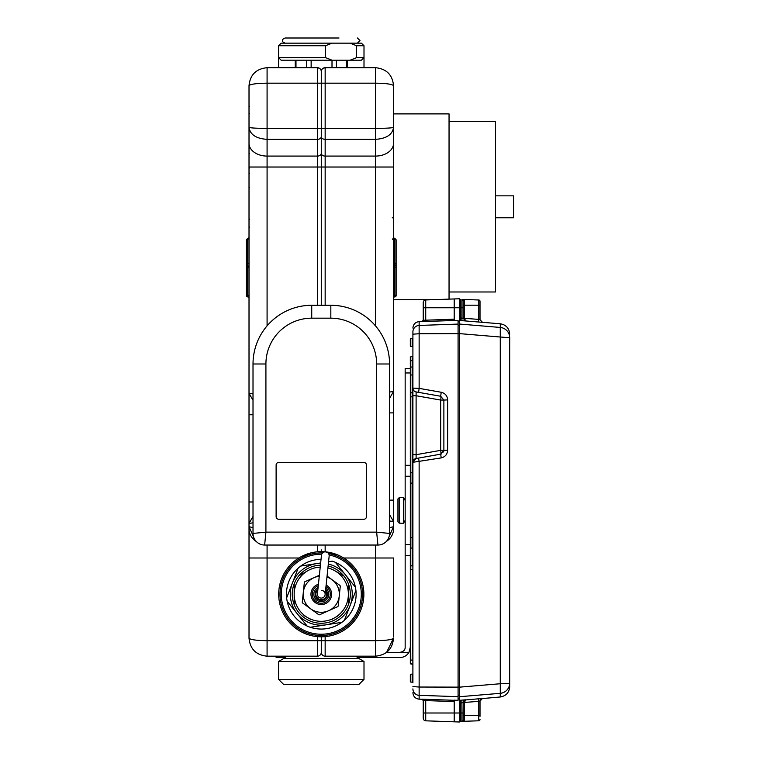 <?xml version="1.0" encoding="UTF-8"?>
<svg xmlns="http://www.w3.org/2000/svg" width="760" height="760" viewBox="0 0 760 760"><rect width="100%" height="100%" fill="white"/><g stroke="black" fill="none" stroke-linecap="round" stroke-linejoin="round"><path stroke-width="1.14" d="M318.421 584.297A10.326 10.326 0 0 0 311.752 598.196A10.326 10.326 0 0 0 325.261 603.744A10.326 10.326 0 0 0 326.125 585.096M325.983 586.501A9.034 9.034 0 0 1 324.767 602.547A9.034 9.034 0 0 1 312.949 597.702A9.034 9.034 0 0 1 318.278 585.694M318.098 587.442A7.486 7.486 0 0 0 314.374 597.103A7.486 7.486 0 0 0 324.168 601.122A7.486 7.486 0 0 0 325.793 588.25M317.937 589.01A6.194 6.194 0 0 0 323.674 599.934A6.194 6.194 0 0 0 325.631 589.808M319.266 576.26A18.069 18.069 0 0 0 310.669 608.836A18.069 18.069 0 0 0 337.953 587.252A18.069 18.069 0 0 0 326.962 577.068M319.361 575.292L304.788 581.789A20.643 20.643 0 0 0 304.351 582.397L302.271 602.281A20.643 20.643 0 0 0 302.584 602.975L318.763 614.707A20.643 20.643 0 0 0 319.513 614.792L337.772 606.642A20.643 20.643 0 0 0 338.209 606.033L340.29 586.15A20.643 20.643 0 0 0 339.986 585.466L327.066 576.089M302.936 595.944L303.316 592.344M317.822 590.045A5.425 5.425 0 0 0 323.37 599.222A5.425 5.425 0 0 0 325.527 590.843M317.433 593.817A3.876 3.876 0 0 0 320.881 598.063A3.876 3.876 0 0 0 325.128 594.614L329.156 556.111A3.876 3.876 0 0 0 325.707 551.864A3.876 3.876 0 0 0 321.452 555.313L317.433 593.817A3.876 3.876 0 0 0 320.881 598.063A3.876 3.876 0 0 0 325.128 594.614A3.876 3.876 0 0 0 321.68 590.368M325.128 594.614L325.128 594.614A3.876 3.876 0 0 1 320.881 598.063M393.547 143.307L393.547 167.029L375.487 167.029L375.487 156.085A18.069 12.777 -0 0 0 393.547 143.307L393.547 85.766C392.521 84.208 386.498 83.344 375.487 83.182L375.487 67.697L325.156 67.697L323 68.353M393.547 167.029L393.547 526.708L389.148 536.456M386.337 541.452A18.069 15.646 -0 0 0 393.547 528.941L393.547 526.708L389.548 527.649M393.547 528.941L393.547 524.466M393.547 636.813L393.547 558.001L343.691 558.001M393.547 398.601L393.547 390.402M393.547 251.351L393.547 216.001M249.014 636.813L249.014 638.106C250.04 639.673 256.063 640.528 267.083 640.689L267.083 558.001L249.014 558.001L249.014 638.106L249.014 85.766C250.04 74.831 256.063 68.809 267.083 67.697L317.414 67.697L317.414 83.182L321.28 83.182L321.28 71.573A3.876 3.876 0 0 1 325.156 67.697L325.156 83.182L375.487 83.182L375.487 128.393L325.156 128.393L325.156 83.182L321.28 83.182L321.28 305.273M249.014 127.348L249.014 129.827M249.014 516.268L249.014 524.466M249.014 167.029L249.014 108.993L249.014 167.029L267.083 167.029L267.083 139.346L317.414 139.346A3.876 2.736 -0 0 0 321.28 136.6L321.28 128.393L325.156 128.393L325.156 139.346L375.487 139.346L375.487 128.393C386.46 128.326 392.483 127.975 393.547 127.319C392.483 134.615 386.46 138.624 375.487 139.346L375.487 156.085L325.156 156.085L325.156 305.273M249.527 153.739L249.014 153.216L249.014 154.251M249.014 159.524L249.014 160.559M249.014 128.355L249.014 133.608M249.014 267.216A1.292 1.292 0 0 0 247.722 265.924L247.722 267.216L249.014 267.216A1.292 1.292 0 0 0 247.722 265.924L247.722 263.72A1.292 0.912 -0 0 0 249.014 262.808L249.014 238.288A1.292 0.912 -0 0 1 247.722 239.2A1.292 0.912 180 0 0 246.43 240.112L246.43 264.632A1.292 1.292 0 0 0 247.722 265.924A1.292 1.292 0 0 1 246.43 264.632L246.43 295.602A1.292 1.292 0 0 0 247.722 296.894A1.292 1.292 0 0 1 249.014 298.186A1.292 1.292 0 0 0 247.722 296.894L247.722 267.216L246.43 267.216M249.014 638.106L249.014 638.106C250.069 649.068 256.091 655.091 267.083 656.174C256.063 655.063 250.04 649.04 249.014 638.106C250.069 649.068 256.091 655.091 267.083 656.174L267.083 640.689L321.28 640.689L321.28 652.298A3.876 3.876 0 0 0 325.156 656.174L375.487 656.174L375.487 640.689C386.498 640.528 392.521 639.673 393.547 638.106C392.492 649.068 386.469 655.091 375.487 656.174C386.498 655.063 392.521 649.04 393.547 638.106L386.612 652.336L400.007 652.336C403.522 651.653 405.241 649.933 405.166 647.178L405.166 368.429L410.324 368.429L410.324 360.687L410.324 368.429M389.548 514.615L393.547 521.55L389.548 520.961M389.548 392.046L393.547 391.447L389.548 398.382M393.547 85.709L393.547 85.766C392.521 74.831 386.498 68.809 375.487 67.697M393.547 113.886L449.046 113.886L449.046 299.126M393.547 298.186A1.292 1.292 0 0 1 394.839 296.894A1.292 1.292 0 0 0 393.547 298.186A1.292 1.292 0 0 1 394.839 296.894L394.839 267.216L393.547 267.216A1.292 1.292 0 0 1 394.839 265.924A1.292 1.292 0 0 0 396.131 264.632A1.292 1.292 0 0 1 394.839 265.924L394.839 238.82L393.547 237.528M321.28 128.393L267.083 128.393L267.083 139.346C256.101 138.624 250.078 134.615 249.014 127.319C250.078 127.975 256.101 128.326 267.083 128.393L267.083 83.182L317.414 83.182L317.414 156.085A3.876 2.736 -0 0 0 321.28 153.339L321.28 167.029L317.414 167.029L317.414 156.085L267.083 156.085A18.069 12.777 -0 0 1 249.014 143.307M249.014 85.766C250.04 84.208 256.063 83.344 267.083 83.182L267.083 67.697M253.013 400.254L249.014 393.319L253.013 393.908M253.013 522.823L249.014 523.422L253.013 516.486M253.412 536.456L249.014 526.708L253.013 527.649M325.156 545.043L325.156 551.808L337.108 554.677M393.547 238.288A1.292 0.912 180 0 0 394.839 239.2A1.292 0.912 -0 0 1 396.131 240.112L396.131 264.632A1.292 1.292 0 0 1 394.839 265.924L394.839 267.216L396.131 267.216L396.131 264.632L396.131 295.602A1.292 1.292 0 0 1 394.839 296.894A1.292 1.292 0 0 0 396.131 295.602L393.547 295.602M321.28 549.889L321.28 551.627M317.414 551.808L317.414 545.043M311.068 552.871L300.865 556.842A42.588 42.588 0 0 0 300.865 631.588A42.588 42.588 0 0 0 363.869 594.216A42.588 42.588 0 0 0 300.865 556.842M267.083 656.174L317.414 656.174A3.876 3.876 0 0 0 321.28 652.298A3.876 3.876 0 0 0 325.156 656.174L325.156 636.623M321.28 637.032L321.28 640.689L375.487 640.689L375.487 545.043M323.646 655.87L322.534 655.158M356.183 656.174L358.71 658.426L283.86 658.426L285.238 657.267L285.133 656.422L284.373 656.422A0.513 0.513 0 0 1 283.936 656.174A0.513 0.513 0 0 0 284.373 656.422L285.627 656.174L285.532 657.267L286.387 656.174M318.915 655.87L320.026 655.158M357.029 657.267L356.944 656.174M357.428 656.422L358.188 656.422A0.513 0.513 0 0 0 358.625 656.174A0.513 0.513 0 0 1 358.188 656.422L357.428 656.422L357.323 657.267M319.931 636.785L322.63 636.785M323.085 551.665L321.831 551.636M319.485 551.665L320.739 551.636M321.28 153.339L321.28 136.6A3.876 2.736 -0 0 0 325.156 139.346L325.156 156.085A3.876 2.736 -0 0 1 321.28 153.339M319.57 68.353L317.414 67.697A3.876 3.876 0 0 1 321.28 71.573A3.876 3.876 0 0 1 325.156 67.697M449.046 121.628L495.501 121.628L495.501 291.983L449.046 291.983M396.131 264.632A1.292 1.292 0 0 1 394.839 265.924A1.292 1.292 0 0 0 396.131 264.632A1.292 1.292 0 0 1 394.839 265.924A1.292 1.292 0 0 0 396.131 264.632A1.292 0.912 180 0 0 394.839 263.72A1.292 0.912 -0 0 1 393.547 262.808M247.722 265.924A1.292 1.292 0 0 1 246.43 264.632A1.292 1.292 0 0 0 247.722 265.924A1.292 1.292 0 0 1 246.43 264.632A1.292 1.292 0 0 0 247.722 265.924A1.292 1.292 0 0 1 246.43 264.632A1.292 0.912 180 0 1 247.722 263.72L247.722 238.82L249.014 237.528M321.28 640.727L321.28 651.054M300.798 661.475L278.569 661.475L278.569 679.392L364.002 679.392L364.002 661.475L300.798 661.475M301.483 630.458A41.296 41.296 0 0 1 322.601 552.938A41.296 41.296 0 0 0 305.482 632.367A41.296 41.296 0 0 0 359.433 610.014A41.296 41.296 0 0 0 337.079 556.063A41.296 41.296 0 0 1 341.078 557.973M328.519 553.556A41.296 41.296 0 0 1 337.079 556.063A41.296 41.296 0 0 0 328.519 553.556M495.501 217.778L513.57 217.778L513.57 195.833L495.501 195.833M364.002 679.392L358.834 684.551L283.727 684.551L278.569 679.392M329.108 554.981A40.005 40.005 0 0 1 358.245 609.529A40.005 40.005 0 0 1 282.093 586.188A40.005 40.005 0 0 1 321.736 554.211M321.024 559.369A34.846 34.846 0 0 0 310.279 627.275A34.846 34.846 0 0 0 355.414 587.214A34.846 34.846 0 0 0 332.291 561.156L328.567 561.735M278.569 67.697L278.569 57.617L325.546 57.617L325.546 45.742L331.968 43.158L361.418 43.158L364.002 45.742L364.002 57.617L361.418 60.201L350.16 60.201L356.582 57.617L364.002 57.617L364.002 67.697M325.546 45.742L278.569 45.742L278.569 57.617L281.143 60.201L350.16 60.201M335.388 562.352L355.414 587.214M300.741 566.067L316.512 563.616A30.97 30.97 0 0 1 320.625 563.255M328.32 564.053A30.97 30.97 0 0 1 350.17 605.387L349.904 606.072A30.97 30.97 0 0 1 297.16 613.643L287.147 601.217M286.634 597.93L292.657 582.359A30.97 30.97 0 0 1 316.512 563.616L320.653 562.97M307.173 626.078L297.16 613.643A30.97 30.97 0 0 1 292.666 582.369L298.158 568.157M341.82 622.364L310.279 627.275L341.82 622.364M355.927 590.501L350.17 605.387A30.97 30.97 0 0 1 349.894 606.072L344.413 620.274M331.968 60.201L325.546 57.617M350.16 43.158L356.582 45.742L356.582 57.617M276.117 657.505L276.117 656.174L276.117 657.505L281.276 657.505L281.276 656.174M357.542 657.505L400.007 657.505A10.326 10.326 0 0 0 408.947 652.336L400.007 652.336M285.028 657.505L281.276 657.505M320.416 565.193A29.032 29.032 0 0 0 316.758 565.535L316.758 565.535A29.032 29.032 0 0 0 294.177 583.794L294.177 583.794A29.032 29.032 0 0 0 298.699 612.475L298.699 612.475A29.032 29.032 0 0 0 316.758 622.896L316.758 622.896A29.032 29.032 0 0 0 325.802 622.896L325.802 622.896A29.032 29.032 0 0 0 348.384 604.637L348.384 604.637A29.032 29.032 0 0 0 343.862 575.957L343.862 575.957A29.032 29.032 0 0 0 328.12 566M264.632 545.043L377.938 545.043A11.618 11.618 0 0 0 389.548 533.434L389.548 363.992A58.719 58.719 0 0 0 330.828 305.273L330.828 318.174A45.809 45.809 0 0 1 376.647 363.992L389.548 363.992A58.719 58.719 0 0 0 330.828 305.273L311.733 305.273A58.719 58.719 0 0 0 253.013 363.992L253.013 533.434A11.618 11.618 0 0 0 264.632 545.043L265.915 532.142L253.013 533.434A11.618 11.618 0 0 0 264.632 545.043M331.968 43.158L281.143 43.158L278.569 45.742M364.002 45.742L356.582 45.742M408.947 652.336L410.324 647.178M410.324 393.423L410.799 392.91L410.799 396.815L410.799 374.917L412.433 375.07L410.799 374.917A0.513 0.513 0 0 1 410.324 374.404L410.324 653.163M376.647 363.992L376.647 532.142L377.938 545.043A11.618 11.618 0 0 0 389.548 533.434L376.647 532.142L265.915 532.142L265.915 363.992L253.013 363.992A58.719 58.719 0 0 1 311.733 305.273L311.733 318.174L330.828 318.174M410.324 585.304L410.324 639.692M405.166 520.315L403.446 523.288L403.446 497.477L405.166 500.46M410.799 663.993L412.433 664.135L410.324 663.48L410.324 578.512M338.599 615.514L331.892 619.381M335.245 617.443C331.303 619.723 331.303 619.723 335.245 617.443L334.827 617.69A27.104 27.104 0 0 1 307.733 617.69L303.962 615.514M310.669 619.381L307.733 617.69A27.104 27.104 0 0 1 294.177 594.216L294.177 583.794M348.384 583.794L348.384 604.637M327.921 567.938A27.104 27.104 0 0 1 334.827 570.75L343.862 575.957L334.827 570.75A27.104 27.104 0 0 1 334.827 617.69M294.177 604.637L294.177 594.216A27.104 27.104 0 0 1 307.733 570.75L298.699 575.957L307.733 570.75A27.104 27.104 0 0 1 320.216 567.14M307.315 617.443C303.373 615.172 303.373 615.172 307.315 617.443M278.692 462.46L363.869 462.46A2.584 2.584 0 0 1 366.453 465.034L366.453 516.658A2.584 2.584 0 0 1 363.869 519.241L278.692 519.241A2.584 2.584 0 0 1 276.117 516.658L276.117 465.034A2.584 2.584 0 0 1 278.692 462.46M339.007 38L285.142 38C282.863 38.997 282.007 39.862 282.568 40.584C281.951 41.258 282.805 42.123 285.142 43.158M410.324 357.285L410.799 356.772L410.799 374.917A0.513 0.513 0 0 1 410.324 374.404L410.324 367.612A0.513 0.513 0 0 1 410.799 367.099L412.433 366.956L412.908 356.117L412.908 394.012L412.908 360.687L410.324 360.687L410.324 357.285L410.324 360.687M399.228 523.146L397.936 521.835L397.936 498.931L399.228 497.629L399.228 523.146L400.805 523.146M400.805 497.629L399.228 497.629M410.799 367.099L412.433 366.956A0.513 0.513 0 0 0 412.908 366.434L412.908 375.582A0.513 0.513 0 0 0 412.433 375.07L412.433 366.956M410.799 682.062L410.799 674.234A0.513 0.513 0 0 0 410.324 674.756L410.324 681.549A0.513 0.513 0 0 0 410.799 682.062A0.513 0.513 0 0 1 410.324 681.549A0.513 0.513 0 0 0 410.799 682.062L412.433 682.204A0.513 0.513 0 0 1 412.908 682.717L412.908 388.113A3.876 3.876 0 0 0 416.109 391.923L440.676 396.255L416.109 391.923L416.109 454.689L412.908 454.689L412.433 375.07A0.513 0.513 0 0 1 412.908 375.582M412.908 394.012L412.908 331.189L412.908 388.113L419.14 388.369L418.599 392.359M412.908 628.52L412.908 645.192M412.908 654.332L412.908 660.088L410.799 660.088L410.324 569.744M410.799 548.064L410.799 569.744L412.433 569.744L412.908 673.578A0.513 0.513 0 0 1 412.433 674.091A0.513 0.513 0 0 0 412.908 673.578A0.513 0.513 0 0 1 412.433 674.091A0.513 0.513 0 0 0 412.908 673.578M412.908 686.593L419.14 687.031L419.14 695.324A6.45 6.441 -0 0 1 412.908 688.892L412.946 689.577M412.908 338.048A0.513 0.513 0 0 1 412.433 338.561L410.799 338.703A0.513 0.513 0 0 0 410.324 339.216L410.324 346.019A0.513 0.513 0 0 0 410.799 346.531L412.433 346.674L410.799 346.531L410.799 338.703L412.433 338.561A0.513 0.513 0 0 0 412.908 338.048L412.908 347.187A0.513 0.513 0 0 0 412.433 346.674A0.513 0.513 0 0 1 412.908 347.187M412.908 462.308A3.876 3.876 0 0 1 416.109 458.498L412.908 462.308L441.218 457.9C445.189 456.902 447.327 454.356 447.621 450.262L443.878 450.357L443.878 400.064L440.676 396.255L441.218 392.264L419.14 388.369L419.14 333.735L458.08 333.64L458.08 700.302L454.204 700.169L454.204 721.819L459.363 722L459.363 687.163L459.363 695.257L458.08 695.257M412.908 395.732L416.109 395.732L440.676 400.064A3.876 0.665 100 0 0 440.676 396.255M458.08 687.125L419.14 687.031L419.14 461.795L418.599 458.061L416.109 458.498L416.109 454.689L440.676 450.357L440.676 400.064L443.878 400.064L443.878 450.357L440.676 450.357A3.876 0.665 80 0 1 440.676 454.166L443.878 450.357A3.876 3.876 0 0 1 443.517 451.991M443.878 400.064L447.621 399.902C447.327 395.808 445.189 393.272 441.218 392.264M454.204 701.584L423.234 700.492L423.234 718.247L423.234 700.492A1.292 1.292 -0 0 0 421.99 699.2L454.204 700.292M454.204 320.473L425.724 321.461L425.724 307.772L454.204 307.772L454.204 320.596L458.08 320.463L458.08 333.64M412.908 331.882A6.45 6.441 0 0 1 419.14 325.441L419.14 321.613L425.724 321.461M441.218 457.9L440.676 454.166L418.599 458.061L440.676 454.166A3.876 3.876 0 0 0 441.702 453.834M410.324 681.549L410.324 674.756A0.513 0.513 0 0 1 410.799 674.234L412.433 674.091L412.433 682.204A0.513 0.513 0 0 1 412.908 682.717M459.363 698.867L458.08 698.867M459.363 722L425.724 720.822A2.584 2.584 0 0 1 423.234 718.247A2.584 2.584 0 0 0 425.724 720.822L425.724 699.304M459.363 321.898L458.08 321.898M459.363 320.445L459.363 324.035L500.27 327.446L500.27 323.788L459.363 320.445L459.363 307.772L460.702 307.772L460.702 317.984L459.363 317.585M454.204 307.772L454.204 298.946L459.363 298.765L459.363 307.772L454.204 307.772M423.234 314.868L423.234 308.417L423.234 320.273L454.204 319.19M410.799 346.531A0.513 0.513 0 0 1 410.324 346.019L410.324 339.216A0.513 0.513 0 0 1 410.799 338.703M459.363 325.508L459.363 333.602L459.363 324.035L459.363 325.508L458.08 325.508M425.724 720.822L454.204 721.819M509.694 350.36L509.694 337.716A10.326 10.307 0 0 0 500.27 327.446L500.27 337.022L459.363 333.602L459.363 687.163L500.27 683.744A10.326 0.694 0 0 0 509.694 683.059L509.694 686.698C509.2 692.559 506.065 695.98 500.27 696.986L482.372 698.554L480.016 701.119L480.016 716.347M423.234 705.897L423.234 712.348M423.234 302.527L423.234 307.772L423.234 302.527A2.584 2.584 0 0 1 425.724 299.944L454.204 298.946M423.234 308.417L423.234 320.273L421.99 321.565M463.239 710.486L463.239 707.76M480.016 701.072L478.772 701.375L478.638 698.801L482.372 698.506A2.584 2.584 -0 0 0 480.016 701.072L480.016 715.578L463.239 715.578L463.239 720.081A1.292 1.292 0 0 1 461.994 721.364L461.994 712.994L463.239 712.994L463.239 720.081L464.483 721.278L460.702 721.411A1.292 1.292 0 0 1 459.363 720.119A1.292 1.292 0 0 0 460.702 721.411L478.772 720.784A1.292 1.292 0 0 0 480.016 719.492A1.292 1.292 0 0 1 478.772 720.784L464.483 721.278L464.483 702.62L463.239 702.62L463.239 715.188M460.57 320.558L460.702 317.984L461.994 318.098L461.994 307.772L460.702 307.772L460.702 299.354A1.292 1.292 0 0 0 459.363 300.647M500.27 696.986L500.27 337.022L509.694 337.716L509.694 683.059A10.326 10.307 180 0 1 500.27 693.329L459.363 696.73M463.239 712.994L463.239 702.392A2.584 2.584 -0 0 1 465.595 699.827L459.363 700.321M478.638 698.801L465.595 699.941L464.474 702.42L478.772 701.375L478.772 720.784M460.702 721.411L460.57 700.216M463.239 702.62L459.363 703.19M463.239 310.289L463.239 300.694L463.239 318.373L461.994 318.098L461.861 320.663M465.595 320.948L463.239 318.373L465.595 320.824L464.474 318.345L463.239 318.25L463.239 317.709M478.638 321.964L478.772 319.39L464.474 318.345M482.372 322.269L480.016 319.694L478.772 319.39L478.772 305.197L463.239 305.197M482.372 322.221L480.016 319.694L480.016 305.197L478.772 305.197L478.772 299.991L461.994 299.402A1.292 1.292 0 0 1 463.239 300.694L461.994 299.402L461.994 307.772L463.239 307.772M465.595 699.827L463.239 702.525L464.474 702.42M423.234 712.994L461.994 712.994L461.861 700.102M480.016 319.656L480.016 301.273A1.292 1.292 0 0 0 478.772 299.991L464.483 299.488L463.239 300.694M464.483 299.488L464.483 318.145L463.239 318.145M461.994 721.364L461.994 721.364A1.292 1.292 0 0 0 463.239 720.081M509.694 683.059L509.694 670.406M478.772 299.991A1.292 1.292 0 0 1 480.016 301.273A1.292 1.292 0 0 0 478.772 299.991A1.292 1.292 0 0 1 480.016 301.273L480.016 318.867M480.016 715.578L480.016 701.898M389.548 500.118L393.547 500.118M389.548 412.889L393.547 412.889M321.28 167.029L375.487 167.029L375.487 325.859M267.083 325.859L267.083 167.029L317.414 167.029L317.414 305.273M253.013 414.751L249.014 414.751M249.014 501.98L253.013 501.98M249.014 528.941A18.069 15.646 -0 0 0 256.224 541.452M298.87 558.001L267.083 558.001L267.083 545.043M249.014 295.602L246.43 295.602A1.292 1.292 0 0 0 247.722 296.894M394.839 296.894A1.292 1.292 0 0 0 396.131 295.602M321.28 652.298A3.876 3.876 0 0 1 317.414 656.174L317.414 636.623M320.91 653.952L321.651 653.952M346.645 67.697L346.645 60.201M336.442 67.697L336.442 60.201M332.006 67.697L332.006 60.201M311.144 67.697L311.144 60.201M321.28 71.573A3.876 3.876 0 0 0 317.414 67.697M306.641 67.697L306.641 60.201M295.982 67.697L295.982 60.201M410.324 555.475L405.166 555.475M265.915 363.992A45.809 45.809 0 0 1 311.733 318.174M410.324 476.244L405.166 476.244M410.324 544.521L405.166 544.521M410.324 465.3L405.166 465.3M410.324 372.96L405.166 372.96M412.433 472.701L412.433 396.815L410.799 396.815L410.799 472.701M410.324 485.991L410.846 486.058M412.908 537.747L412.395 537.681L412.395 548.064L410.846 548.064L410.846 483.094L410.324 483.151M410.324 537.614L412.395 537.681L412.395 483.094L410.846 483.094L410.846 472.701L410.324 473.214L410.799 472.663M412.908 569.744L412.433 548.074M412.908 483.027L412.395 483.094L412.395 472.701L410.846 472.701M458.08 696.683L419.14 695.324L419.14 699.162C415.34 698.678 413.259 696.521 412.908 692.711M412.908 334.181L419.14 333.735L419.14 325.441L458.08 324.083M412.433 338.561L412.433 346.674M447.621 399.902L447.621 450.262M421.99 699.2L423.234 700.549M458.08 687.021L459.363 687.021M458.08 333.735L459.363 333.735M425.724 299.944L425.724 307.772L423.234 307.772M393.547 299.725L432.079 299.725M392.264 217.293L393.547 218.585M392.264 238.906L393.547 240.198M249.527 219.193L249.014 219.707M249.527 227.078L249.014 227.591M249.527 187.644L249.014 188.166L249.527 187.644M249.527 173.451L249.014 172.938M249.527 167.931L249.014 168.445M249.527 148.086L249.014 148.599M249.527 106.419L249.014 105.896M249.527 113.515L249.014 114.028M396.131 240.112A1.292 1.292 0 0 0 394.839 238.82M247.722 238.82A1.292 1.292 0 0 0 246.43 240.112M347.301 67.697L347.301 60.201M295.26 67.697L295.26 60.201M283.86 658.426L278.569 661.475M358.71 658.426L364.002 661.475M357.418 38L359.993 40.584L357.418 43.158M400.776 523.288L403.446 523.288M400.776 497.477L403.446 497.477L400.776 497.477M412.908 565.174L410.324 566.352M410.846 548.064L410.324 547.552M410.799 356.772L412.433 356.63M412.433 392.758L410.799 392.91L412.908 392.245M412.433 664.135L412.908 664.658L412.433 664.135M412.395 472.701L412.908 472.188M419.14 321.613C415.34 322.097 413.259 324.244 412.908 328.063M412.395 548.064L412.908 548.587M419.14 699.162L421.99 699.257M421.99 321.508L423.234 320.216M500.27 323.788C506.065 324.786 509.2 328.216 509.694 334.067"/></g></svg>
